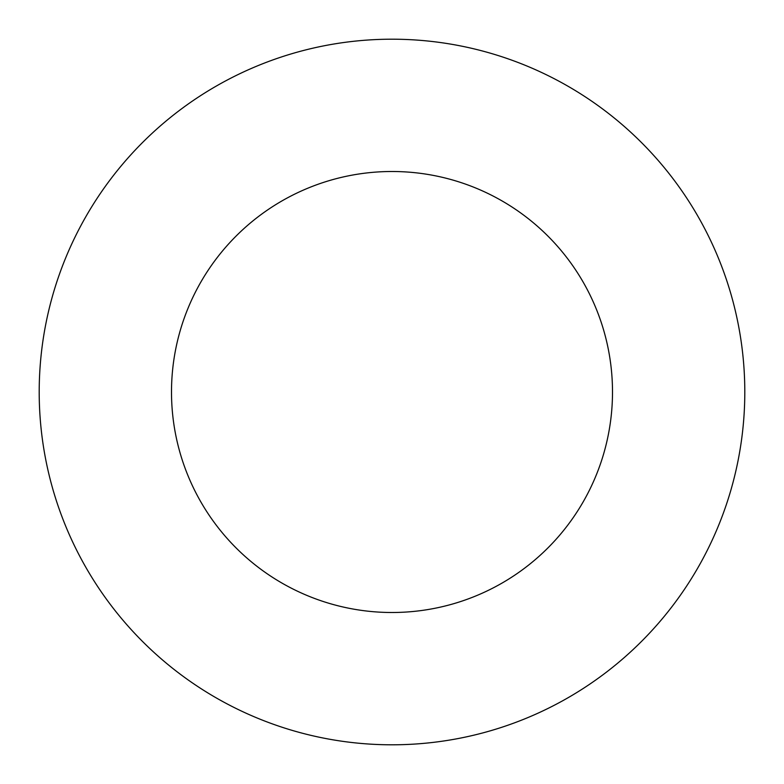 <?xml version="1.0" encoding="UTF-8"?>
<svg xmlns="http://www.w3.org/2000/svg" width="784" height="784" viewBox="0 0 784 784"><rect width="100%" height="100%" fill="white"/><g stroke="black" fill="none" stroke-linecap="round" stroke-linejoin="round"><path stroke-width="1.18" d="M612.5 392A220.5 220.5 0 0 0 392 171.5A220.5 220.5 0 0 0 171.5 392A220.5 220.5 0 0 0 392 612.5A220.5 220.5 0 0 0 612.5 392M744.8 392A352.8 352.8 0 0 0 392 39.2A352.8 352.8 0 0 0 39.2 392A352.8 352.8 0 0 0 392 744.8A352.8 352.8 0 0 0 744.8 392"/></g></svg>
